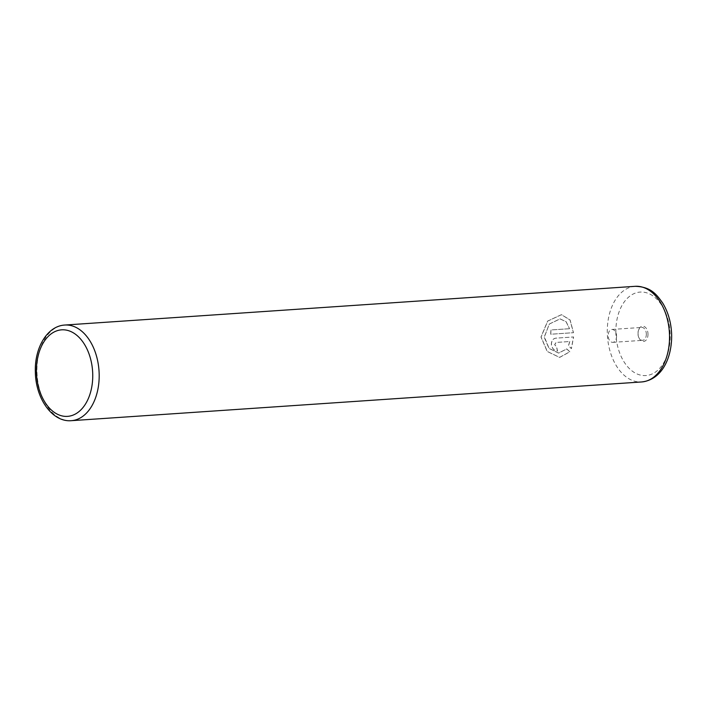 <?xml version="1.0" encoding="UTF-8"?>
<svg xmlns="http://www.w3.org/2000/svg" width="707" height="707" viewBox="0 0 707 707"><rect width="100%" height="100%" fill="white"/><g stroke="black" fill="none" stroke-linecap="round" stroke-linejoin="round"><path stroke-width="0.53" stroke-dasharray="3.54 2.65" d="M648.001 333.996A7.644 4.949 86.1 0 1 644.731 341.145A7.644 4.949 86.1 0 1 639.11 338.132A7.644 4.949 86.1 0 1 638.076 333.651A7.644 4.949 86.1 0 1 638.571 330.081A7.644 4.949 86.1 0 1 644.059 326.457A7.644 4.949 86.1 0 1 648.001 333.996M646.339 334.031A6.469 4.189 86.1 0 1 642.575 340.332A6.469 4.189 86.1 0 1 638.819 337.531A6.469 4.189 86.1 0 1 637.944 333.739A6.469 4.189 86.1 0 1 638.359 330.726A6.469 4.189 86.1 0 1 641.7 327.429A6.469 4.189 86.1 0 1 646.339 334.031M616.575 336.055A6.469 4.189 86.1 0 1 612.819 342.356A6.469 4.189 86.1 0 1 608.179 335.754A6.469 4.189 86.1 0 1 611.944 329.453A6.469 4.189 86.1 0 1 616.575 336.055M569.568 328.711L551 329.975A47.926 31.028 -93.9 0 0 550.833 334.234L573.51 332.688L570.072 319.944L561.508 314.677L547.739 321.075L541.076 337.027L547.306 351.485L559.661 357.406L569.824 351.821L566.811 348.913L558.645 353.085L549.083 348.383L544.328 336.806L549.383 324.018L560.112 318.901L566.13 321.694L569.568 328.711L566.033 321.694L560.006 318.901L549.277 324.027L544.249 337.319L548.994 348.383L558.548 353.085L566.714 348.913L569.727 351.821L559.564 357.397L547.2 351.467L540.979 337.027L547.651 321.058L561.411 314.668L569.983 319.962L573.412 332.688L550.726 334.225A47.926 31.028 86.1 0 1 550.903 329.966L569.471 328.711M569.789 341.516L568.552 345.723L571.424 348.622L573.589 336.965L555.782 338.167C552.768 338.768 551.336 341.013 551.487 344.919C552.37 348.79 554.385 350.822 557.523 351.034A47.926 31.028 86.1 0 1 556.683 346.739L556.586 346.73A47.926 31.028 -93.9 0 0 557.425 351.026L557.425 351.026C554.288 350.822 552.273 348.781 551.38 344.919C551.23 341.013 552.662 338.768 555.684 338.167L573.492 336.956L571.327 348.622L568.455 345.723L569.692 341.516L556.002 342.444L554.633 344.698L556.586 346.73L554.739 344.698L556.109 342.444L569.692 341.516M71.301 420.683A47.926 31.028 86.1 0 1 36.95 371.767A47.926 31.028 86.1 0 1 64.814 325.043M635.16 286.317A47.926 31.028 -93.9 0 0 607.304 333.041A47.926 31.028 -93.9 0 0 641.656 381.957M615.877 332.864A41.846 27.087 86.1 0 1 642.018 292.044A41.846 27.087 86.1 0 1 670.192 334.782A41.846 27.087 86.1 0 1 644.059 375.594A41.846 27.087 86.1 0 1 615.877 332.864M638.819 337.531L639.11 338.132M612.819 342.356L642.575 340.332M611.944 329.453L641.7 327.429M638.359 330.726L638.571 330.081"/><path stroke-width="1.06" d="M71.301 420.683C51.991 422.362 35.571 398.014 35.35 371.979C34.44 348.153 47.095 325.98 64.814 325.043A47.926 31.028 86.1 0 1 99.166 373.959A47.926 31.028 86.1 0 1 71.301 420.683L641.656 381.957A47.926 31.028 -93.9 0 0 669.52 335.233A47.926 31.028 -93.9 0 0 635.16 286.317C650.829 286.777 656.388 294.174 662.715 303.082C668.301 312.344 671.279 322.966 671.65 334.95C671.995 357.928 661.867 379.8 641.656 381.957M92.732 374.091A43.366 28.077 -93.9 0 0 63.533 329.807A43.366 28.077 -93.9 0 0 36.446 372.103A43.366 28.077 -93.9 0 0 65.645 416.396A43.366 28.077 -93.9 0 0 92.732 374.091M64.814 325.043L635.16 286.317"/></g></svg>
